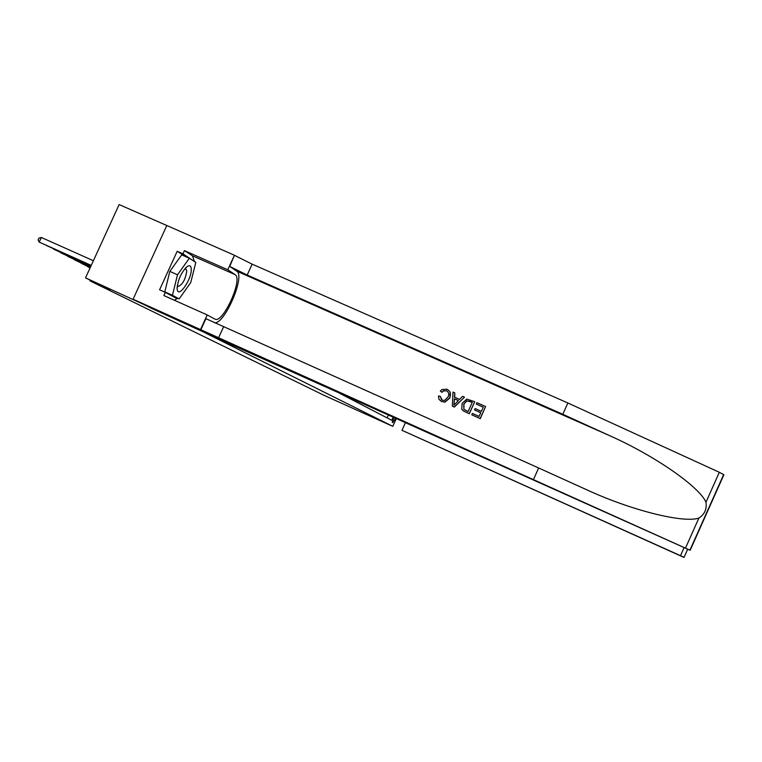 <?xml version="1.0" encoding="UTF-8"?>
<svg xmlns="http://www.w3.org/2000/svg" width="762" height="762" viewBox="0 0 762 762"><rect width="100%" height="100%" fill="white"/><g stroke="black" fill="none" stroke-linecap="round" stroke-linejoin="round"><path stroke-width="1.14" d="M133.093 299.209L152.038 308.572L226.314 342.395L690.182 550.269L133.093 299.209L166.811 225.514L119.139 204.568L85.534 277.854L196.758 328.66L392.792 426.339L396.24 418.729M392.792 426.339L324.307 395.459L89.897 280.826L109.88 289.798L85.534 277.854M393.697 417.586L392.268 422.405L392.725 422.643L395.411 418.357M339.481 393.23L391.735 420.281L393.078 417.309M387.077 417.871L388.296 415.157M90.202 280.149L89.897 280.826M177.136 288.655L177.165 288.969C177.927 299.418 192.176 278.93 191.224 268.862C190.957 265.786 189.633 264.986 187.261 266.462C181.251 272.329 177.879 279.73 177.136 288.655M177.308 285.55L178.003 286.483C182.489 284.874 185.414 279.702 186.776 270.967L185.871 268.929L184.623 269.005M179.156 298.904L164.802 291.865L169.831 271.377L181.699 254.899L189.338 258.27L195.824 262.395L190.729 282.55L179.156 298.904L172.431 295.275L177.517 274.787L189.338 258.27M164.802 291.865L172.431 295.275M169.831 271.377L177.517 274.787M405.365 422.824L401.974 430.311L680.485 555.679L683.933 547.954M687.562 549.564L684.009 557.432L401.974 430.311M684.095 557.336L680.485 555.679M476.26 404.07L476.888 402.688L485.594 406.556L480.184 418.557L471.783 414.814L472.411 413.433L479.127 416.423L480.793 412.728L474.536 409.946L475.155 408.556L481.422 411.347L483.289 407.194L476.26 404.07L483.27 407.232M474.536 409.946L480.765 412.785M471.783 414.814L480.298 418.633L485.594 406.556M463.229 410.832L469.306 413.747L474.716 401.764L469.192 413.661L463.106 410.737L461.762 409.118L462.115 403.393L466.801 399.098L474.602 401.669M442.046 392.354L443.503 390.935L446.656 390.792L443.303 390.782L442.046 392.354M441.56 399.821L440.284 396.478M441.817 392.182L440.331 391.049L441.96 389.525L446.951 389.22C450.437 391.163 451.323 394.04 449.637 397.878L444.837 401.993L441.455 401.488L444.989 402.098L449.866 398.04L450.123 392.02M214.665 322.869C225.076 323.679 245.583 275.606 236.706 271.129L229.733 266.433L234.429 255.241L166.811 225.514M533.571 479.288L538.658 467.982L585.473 489.214C629.993 509.997 683.076 523.446 698.887 518.084C704.621 514.369 706.974 509.083 705.964 502.234C699.468 486.718 654.377 455.505 609.524 435.607L562.804 414.261L247.174 275.044L229.733 266.433M452.333 406.156L454.352 407.079L464.458 397.212L454.219 406.994L452.333 406.156L453.028 392.097L454.809 392.887L454.495 397.164L459.543 399.412L462.563 396.326L464.334 397.116M454.704 397.259L454.809 392.887M562.804 414.261L567.871 402.984L252.146 264.147L234.744 255.46M200.882 329.67L205.902 318.678L538.658 467.982M705.964 502.234L719.328 472.288L567.871 402.984M200.558 329.508L207.197 314.935L163.897 295.57L165.354 292.379L177.108 298.704L177.489 298.161M185.68 256.661L177.194 251.279L159.582 289.798L165.354 292.379M177.194 251.279L182.975 253.832L184.433 250.631L227.8 269.777L234.429 255.241M207.197 314.935L214.846 319.059C222.656 324.441 243.411 278.892 235.106 274.634L227.8 269.777M719.328 472.288L723.9 474.726L690.182 550.269M184.433 250.631L192.415 255.775L194.453 261.518M177.832 298.313L174.288 300.218M194.224 261.385L182.975 253.832M192.291 260.147L194.31 261.042M712.765 499.567L711.813 501.12M712.375 500.282L711.594 501.596M441.455 401.488L438.96 399.298L438.464 395.992L440.293 396.373L442.16 400.145L444.494 400.469L447.961 397.135C449.361 394.411 448.875 392.249 446.494 390.668M455.714 403.346L458.419 400.564L454.371 398.764L453.904 405.193L455.714 403.346M454.371 398.764L458.372 400.622M454.104 402.422L454.59 398.936M472.297 402.307L466.658 400.822L463.772 404.165L463.877 409.337L468.135 411.528L472.297 402.307M469.849 401.222L472.278 402.355M466.658 400.822L470.002 401.345M463.772 404.165L466.83 400.964M463.877 409.337L463.991 404.327M87.782 266.624L90.068 267.948M87.449 266.471L90.03 268.034M81.315 263.309L90.23 267.614M80.982 263.157L90.192 267.7M74.705 259.928L90.383 267.262M74.362 259.775L90.345 267.348M67.951 256.461L90.554 266.91M67.599 256.308L90.507 266.995M61.036 252.927L90.716 266.548M60.684 252.765L90.678 266.633M53.969 249.307L90.888 266.167M53.607 249.145L90.849 266.262M46.739 245.602L91.059 265.786M46.368 245.44L91.021 265.881M93.383 260.728L41.329 237.468L39.195 242.106L91.24 265.395M41.329 237.468L38.957 238.125L38.1 239.973L39.195 242.106L91.202 265.5M609.524 435.607L236.706 271.129M247.174 275.044L252.146 264.147M223.533 326.908L218.561 337.823M685.495 548.078L698.887 518.084M192.415 255.775L235.106 274.634M177.155 286.912L177.165 288.969M185.357 268.167L187.261 266.462M687.534 549.554L684.066 557.317M689.934 550.126L723.69 474.507"/></g></svg>
